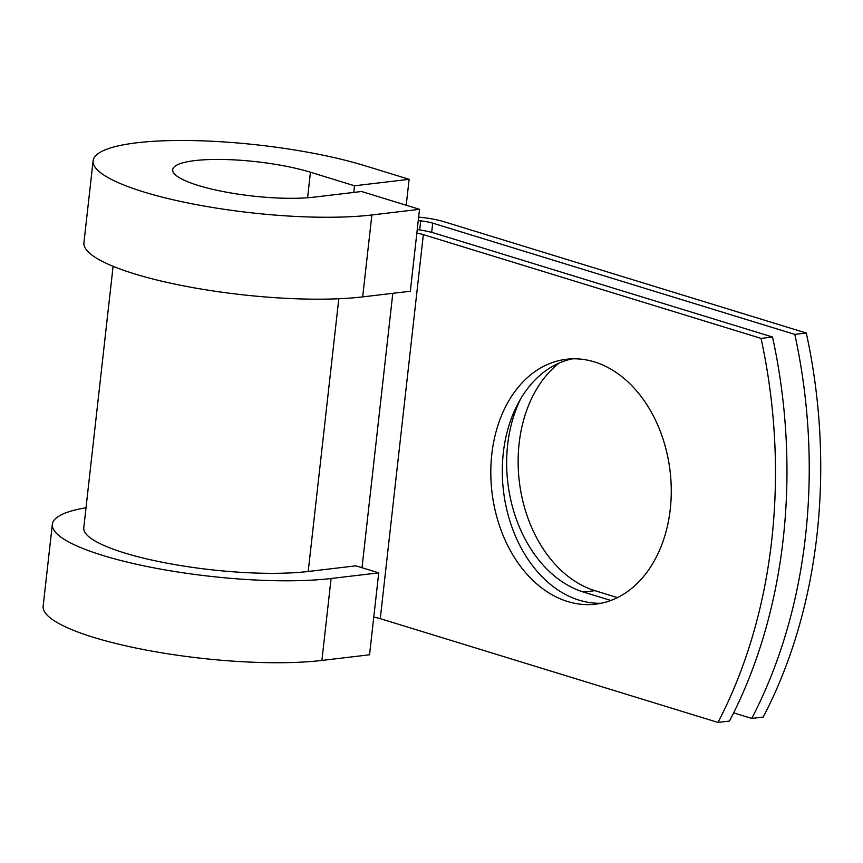 <?xml version="1.0" encoding="UTF-8"?>
<svg xmlns="http://www.w3.org/2000/svg" width="863" height="863" viewBox="0 0 863 863"><rect width="100%" height="100%" fill="white"/><g stroke="black" fill="none" stroke-linecap="round" stroke-linejoin="round"><path stroke-width="1.29" d="M670.271 509.138A123.312 89.687 -96.8 0 0 566.538 359.256A123.312 89.687 -96.8 0 0 491.802 454.305A123.312 89.687 -96.8 0 0 595.535 604.176A123.312 89.687 -96.8 0 0 670.271 509.138M572.32 358.835A123.312 89.687 -96.8 0 0 503.302 452.935A123.312 89.687 -96.8 0 0 601.252 603.248M417.25 229.536A33.733 7.077 6.4 0 1 434.844 233.269L772.536 337.034L761.047 338.393L423.345 234.628A16.861 3.538 6.4 0 0 416.84 233.129M772.536 337.034A461.122 335.373 83.2 0 1 729.462 721.069L717.973 722.428L380.27 618.663A16.861 3.538 6.4 0 0 373.765 617.153M617.466 597.595L594.931 590.67A123.312 89.687 83.2 0 1 520.184 487.757A123.312 89.687 83.2 0 1 559.192 363.043M418.641 217.109L420.205 217.271A33.733 7.077 -173.6 0 1 444.197 221.78L806.301 333.042L794.812 334.402A461.122 335.373 -96.8 0 1 751.738 718.426L733.636 712.87M751.738 718.426L763.226 717.067A461.122 335.373 -96.8 0 0 806.301 333.042M610.864 600.454L583.442 592.029A123.312 89.687 83.2 0 1 520.4 399.299M418.242 220.637L420.713 220.885A16.861 3.538 -173.6 0 1 432.708 223.139L794.812 334.402M717.973 722.428A461.122 335.373 -96.8 0 0 761.047 338.393M113.096 266.311L83.765 527.843A130.691 27.433 6.4 0 0 164.304 562.665A130.691 27.433 6.4 0 0 308.21 571.479L355.858 565.837L378.738 572.859L369.547 654.79L321.899 660.432L331.09 578.501L378.738 572.859M362.676 296.883A162.309 34.078 6.4 0 1 183.959 285.944A162.309 34.078 6.4 0 1 83.927 242.697L93.118 160.777A162.309 34.078 6.4 0 1 192.201 140.572A162.309 34.078 6.4 0 1 365.049 165.772L409.127 179.321L354.531 185.782L310.453 172.233A82.212 17.26 6.4 0 0 222.902 159.472A82.212 17.26 6.4 0 0 172.719 169.709A82.212 17.26 6.4 0 0 223.388 191.608A82.212 17.26 6.4 0 0 313.905 197.152L361.554 191.51L419.515 209.321L410.324 291.241L362.676 296.883L371.867 214.963L419.515 209.321M86.02 507.768A162.309 34.078 6.4 0 0 52.341 524.326L43.15 606.247A162.309 34.078 6.4 0 0 143.182 649.483A162.309 34.078 6.4 0 0 321.899 660.432M52.341 524.326A162.309 34.078 6.4 0 0 152.373 567.563A162.309 34.078 6.4 0 0 331.09 578.501M93.118 160.777A162.309 34.078 6.4 0 0 193.15 204.013A162.309 34.078 6.4 0 0 371.867 214.963M354.531 185.782L353.787 192.427M406.214 205.232L409.127 179.321M431.673 232.374L432.708 223.139M380.27 618.663L423.345 234.628M419.698 229.914L420.713 220.885M362.018 567.725L392.805 293.323M308.21 571.479L338.803 298.749M583.442 592.029L594.931 590.67M310.453 172.233L307.584 197.756"/></g></svg>
